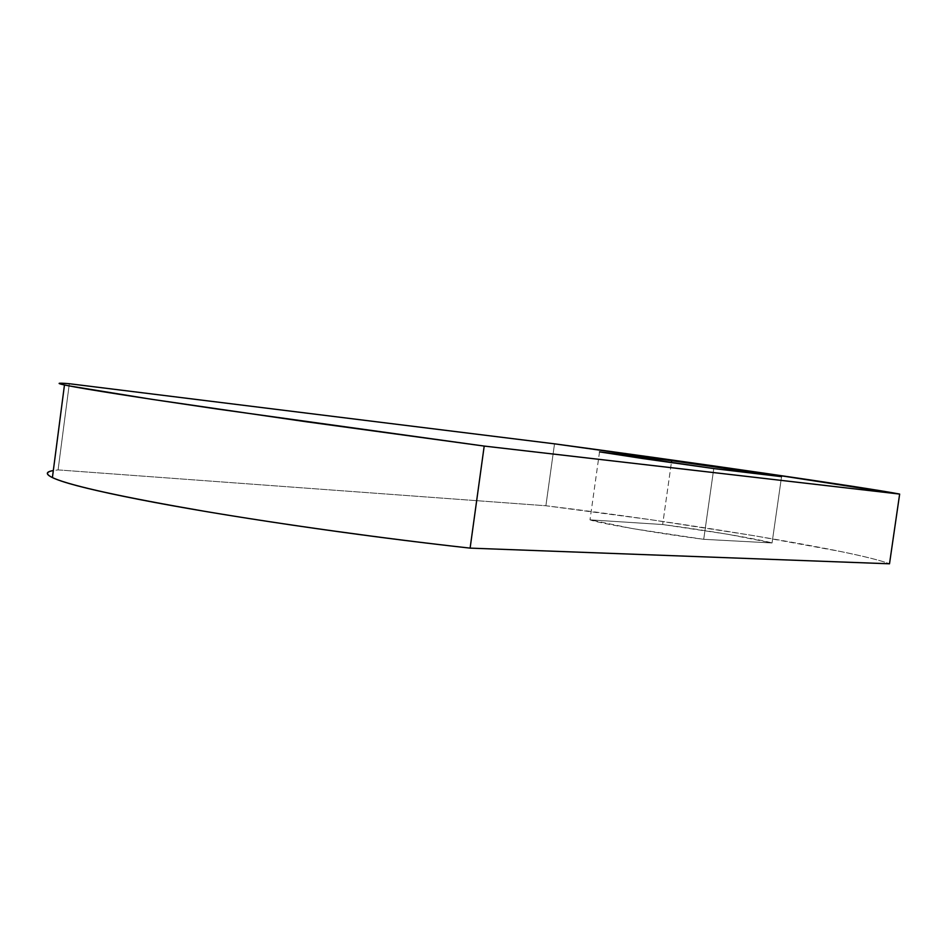 <?xml version="1.0" encoding="UTF-8"?>
<svg xmlns="http://www.w3.org/2000/svg" width="947" height="947" viewBox="0 0 947 947"><rect width="100%" height="100%" fill="white"/><g stroke="black" fill="none" stroke-linecap="round" stroke-linejoin="round"><path stroke-width="0.71" stroke-dasharray="4.74 3.55" d="M58.087 469.901L69.32 383.724L58.087 469.901L545.886 505.757L554.516 443.835L545.886 505.757C679.165 521.785 856.526 550.858 889.505 563.796C881.278 560.6 865.12 556.528 841.031 551.58L755.315 535.884L651.216 519.773L545.886 505.757L58.087 469.901L53.328 470.541M703.716 539.317L632.489 528.592L590.005 519.844L662.651 524.531L727.71 534.25L772.054 542.962L703.716 539.317L713.778 468.576L703.716 539.317L772.054 542.962C758.689 539.056 703.053 529.752 662.651 524.531L671.387 462.657L662.651 524.531L590.005 519.844C598.291 523.135 658.189 533.481 703.716 539.317M781.559 476.661L772.054 542.962L781.559 476.661M599.534 451.885L590.005 519.844L599.534 451.885"/><path stroke-width="1.42" d="M53.328 470.541C44.414 472.032 45.444 474.956 56.441 479.312C69.368 484.414 96.594 491.067 138.096 499.258C180.321 507.533 231.672 516.151 292.15 525.088C352.9 534.025 412.229 541.708 470.114 548.124L889.505 563.796L899.65 494.074L764.288 473.18L554.516 443.835L69.32 383.724C55.92 382.576 55.695 383.275 68.622 385.82L151.295 399.243L306.082 421.735L484.201 446.073L899.65 494.074L484.201 446.073L217.538 409.068C136.368 397.184 86.035 389.3 66.515 385.393C55.991 383.239 56.927 382.671 69.32 383.724L554.516 443.835C687.676 461.745 865.7 487.468 899.65 494.074L889.505 563.796L470.114 548.124L484.201 446.073L470.114 548.124C384.032 538.583 283.082 524.579 203.948 511.191C123.205 497.246 73.345 486.344 54.381 478.484C45.574 474.636 45.219 471.985 53.316 470.552M671.672 460.668L781.559 476.661L713.778 468.576L642.362 458.478L599.534 451.885L671.672 460.668L781.559 476.661L713.778 468.576L599.534 451.885L671.672 460.668L671.387 462.657L671.672 460.668M64.467 384.979L52.405 477.596"/></g></svg>
